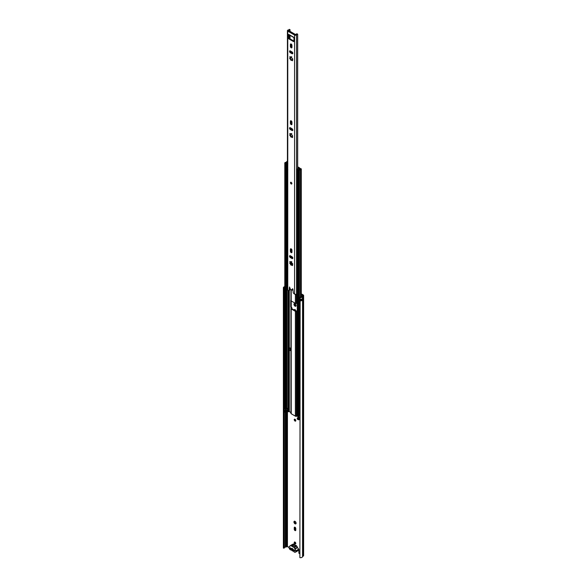 <?xml version="1.0" encoding="UTF-8"?>
<svg xmlns="http://www.w3.org/2000/svg" width="587" height="587" viewBox="0 0 587 587"><rect width="100%" height="100%" fill="white"/><g stroke="black" fill="none" stroke-linecap="round" stroke-linejoin="round"><path stroke-width="0.88" d="M295.019 419.257A1.101 0.638 -120 0 0 294.469 419.199A1.101 0.638 -120 0 0 294.3 420.087A1.101 0.638 -120 0 0 295.019 421.055A1.101 0.638 -120 0 0 295.569 421.114A1.101 0.638 -120 0 0 295.738 420.226A1.101 0.638 -120 0 0 295.019 419.257M294.879 419.191A1.101 0.638 -120 0 0 295.643 420.696A1.101 0.638 -120 0 0 295.789 420.762M293.948 521.953A1.519 0.88 -120 0 0 294.608 523.487A1.519 0.88 -120 0 0 295.782 523.89A1.519 0.88 -120 0 0 296.097 523.193A1.519 0.88 -120 0 0 295.43 521.667A1.519 0.88 -120 0 0 294.263 521.263A1.519 0.88 -120 0 0 293.948 521.953M294.637 521.197A1.519 0.88 -120 0 0 294.571 521.594A1.519 0.88 -120 0 0 296.024 523.597M293.948 304.315A1.519 0.88 -120 0 0 294.608 305.842A1.519 0.88 -120 0 0 295.782 306.253A1.519 0.88 -120 0 0 296.097 305.556A1.519 0.88 -120 0 0 295.43 304.029A1.519 0.88 -120 0 0 294.263 303.618A1.519 0.88 -120 0 0 293.948 304.315M294.637 303.552A1.519 0.88 -120 0 0 294.571 303.956A1.519 0.88 -120 0 0 296.024 305.952M294.681 550.364A0.682 0.396 180 0 1 294.513 550.29L290.286 547.854A0.682 0.396 180 0 1 290.161 547.759M294.241 542.527A1.101 0.638 -120 0 0 294.725 543.635A1.101 0.638 -120 0 0 295.569 543.936A1.101 0.638 -120 0 0 295.797 543.43A1.101 0.638 -120 0 0 295.32 542.322A1.101 0.638 -120 0 0 294.469 542.021A1.101 0.638 -120 0 0 294.241 542.527M294.879 542.014A1.101 0.638 -120 0 0 294.865 542.168A1.101 0.638 -120 0 0 295.789 543.584M284.798 289.714A0.976 0.565 180 0 1 284.247 289.589L284.247 291.189A0.976 0.565 0 0 0 284.798 291.313M284.313 289.171A1.203 0.69 180 0 1 284.798 288.797M284.247 289.589L284.313 287.975A1.203 0.69 180 0 1 284.262 287.769A1.203 0.69 180 0 1 284.798 287.19M300.918 300.302A1.203 0.69 0 0 0 301.667 299.81L302.54 299.869A2.084 1.203 180 0 1 300.845 300.837L300.845 299.238A2.084 1.203 0 0 0 302.54 298.269L302.54 299.869M295.782 528.557A1.079 0.624 -120 0 0 295.312 527.471A1.079 0.624 -120 0 0 294.483 527.185A1.079 0.624 -120 0 0 294.256 527.676L294.256 529.239A1.079 0.624 -120 0 0 294.725 530.325A1.079 0.624 -120 0 0 295.562 530.611A1.079 0.624 -120 0 0 295.782 530.12L295.782 528.557M295.782 310.971L295.782 310.919A1.079 0.624 -120 0 0 295.312 309.833A1.079 0.624 -120 0 0 294.483 309.54A1.079 0.624 -120 0 0 294.256 310.039L294.256 310.09M291.651 544.919A0.88 0.506 -120 0 0 291.35 544.934A0.88 0.506 -120 0 0 291.189 545.184M299.884 553.79L298.871 553.203L298.871 549.784A0.88 0.506 -120 0 0 298.233 548.698M301.314 294.564L302.738 295.503L301.997 296.119A1.372 0.792 0 0 0 301.689 296.538A1.203 0.69 180 0 1 300.14 297.117L299.884 557.65A2.084 1.203 180 0 0 302.562 556.645L302.562 296.596A2.084 1.203 180 0 1 299.884 297.602M284.313 547.62A1.203 0.69 180 0 1 285.319 547.135A1.372 0.792 0 0 0 286.03 546.952L287.447 546.607L289.061 547.539M283.47 548.17L283.47 288.122A2.084 1.203 180 0 1 283.374 287.769L283.374 547.818A2.084 1.203 180 0 0 283.47 548.17L284.313 548.023L284.313 291.218M301.314 293.845L303.222 294.945A1.372 0.792 180 0 1 303.626 295.503L303.626 555.559A1.372 0.792 180 0 1 303.303 556.065L302.562 556.645M303.626 295.503A1.372 0.792 180 0 1 303.303 296.017L302.562 296.596M283.374 287.769A2.084 1.203 180 0 1 284.798 286.632M283.47 288.122L284.313 287.975M294.894 527.177A1.079 0.624 -120 0 0 294.879 527.317L294.879 528.88A1.079 0.624 -120 0 0 295.775 530.259M294.894 309.532A1.079 0.624 -120 0 0 294.879 309.679L294.879 310.45M290.286 547.854L290.286 548.574L294.513 551.017L294.513 550.29M300.918 299.627L301.667 299.81M284.313 289.193A0.785 0.455 180 0 1 284.387 289.23L284.798 289.406M294.058 547.664A0.932 0.543 60 0 1 294.094 547.686A0.932 0.543 60 0 1 294.747 548.72L297.345 547.216A0.932 0.543 -120 0 0 296.692 546.181A0.932 0.543 -120 0 0 296.655 546.167L294.058 547.664L296.538 545.8L295.885 545.294L293.397 546.768M292.143 548.456L291.754 548.676A0.983 0.565 60 0 1 291.908 548.5A0.983 0.565 60 0 1 292.399 548.544A0.983 0.565 60 0 1 293.038 549.417L294.747 550.401L294.747 551.002M293.148 547.018L291.666 545.991A0.66 0.382 60 0 0 290.858 545.521L290.668 545.705A0.741 0.426 60 0 0 290.169 546.079L289.978 546.255A1.842 1.064 60 0 0 289.442 546.321A1.842 1.064 60 0 0 289.061 547.018L289.061 547.422A1.878 1.086 60 0 0 289.721 549.205A1.878 1.086 60 0 0 291.101 549.968A0.822 0.477 60 0 1 291.688 550.239A1.959 1.13 60 0 0 293.111 551.061A0.822 0.477 60 0 1 293.698 551.472A1.93 1.115 60 0 0 295.378 552.22L297.983 550.723A1.93 1.115 -120 0 0 298.379 549.799L295.782 551.303A1.93 1.115 60 0 1 295.378 552.22M291.666 545.991L294.263 544.494A0.66 0.382 -120 0 0 293.456 544.024L291.027 545.426M293.045 547.077L293.573 546.827L293.94 547.304M293.17 544.164A0.741 0.426 -120 0 0 292.92 544.186L290.323 545.683M294.263 544.494L295.518 545.506M296.538 545.8L296.655 546.167M297.345 547.216L297.528 547.62L294.931 549.116A1.754 1.013 60 0 1 295.782 550.899L298.379 549.403A1.754 1.013 -120 0 0 297.528 547.62M298.379 549.403L298.379 549.799M291.834 546.38L294.432 544.875M291.754 548.676L290.095 547.715L290.095 548.317M292.972 550.129A0.983 0.565 60 0 1 292.891 550.195A0.983 0.565 60 0 1 291.827 549.461M295.782 551.303L295.782 550.899M294.931 549.116L294.747 548.72M291.174 182.33A0.983 0.565 -120 0 0 290.682 182.286A0.983 0.565 -120 0 0 290.536 183.071A0.983 0.565 -120 0 0 291.174 183.929A0.983 0.565 -120 0 0 291.666 183.98A0.983 0.565 -120 0 0 291.812 183.195A0.983 0.565 -120 0 0 291.174 182.33A0.983 0.565 60 0 1 291.812 183.195A0.983 0.565 60 0 1 291.666 183.98A0.983 0.565 60 0 1 291.174 183.929A0.983 0.565 60 0 1 290.536 183.071A0.983 0.565 60 0 1 290.682 182.286A0.983 0.565 60 0 1 291.174 182.33M291.174 252.623A1.101 0.638 -120 0 0 291.724 252.681A1.101 0.638 -120 0 0 291.952 252.175L291.952 250.216A1.101 0.638 -120 0 0 291.475 249.108A1.101 0.638 -120 0 0 290.624 248.807A1.101 0.638 -120 0 0 290.396 249.314L290.396 251.273A1.101 0.638 -120 0 0 291.174 252.623M291.035 248.8A1.101 0.638 -120 0 0 291.02 248.954L291.02 250.913A1.101 0.638 -120 0 0 291.798 252.263A1.101 0.638 -120 0 0 291.944 252.329M291.174 124.598A1.101 0.638 -120 0 0 291.724 124.657A1.101 0.638 -120 0 0 291.952 124.15L291.952 122.191A1.101 0.638 -120 0 0 291.475 121.083A1.101 0.638 -120 0 0 290.624 120.783A1.101 0.638 -120 0 0 290.396 121.289L290.396 123.248A1.101 0.638 -120 0 0 291.174 124.598M291.035 120.775A1.101 0.638 -120 0 0 291.02 120.929L291.02 122.888A1.101 0.638 -120 0 0 291.798 124.239A1.101 0.638 -120 0 0 291.944 124.305M291.174 47.789A1.101 0.638 -120 0 0 291.724 47.841A1.101 0.638 -120 0 0 291.952 47.334L291.952 45.375A1.101 0.638 -120 0 0 291.475 44.267A1.101 0.638 -120 0 0 290.624 43.974A1.101 0.638 -120 0 0 290.396 44.473L290.396 46.439A1.101 0.638 -120 0 0 291.174 47.789M291.035 43.959A1.101 0.638 -120 0 0 291.02 44.113L291.02 46.079A1.101 0.638 -120 0 0 291.798 47.43A1.101 0.638 -120 0 0 291.944 47.496M290.161 58.047L291.394 60.043M289.824 58.839L289.971 58.876A0.668 0.382 -120 0 1 290.646 59.925L291.218 60.366A0.668 0.382 -120 0 1 292.047 60.498L292.487 60.769L292.421 60.204A0.668 0.382 -120 0 1 292.575 59.287L292.377 58.539A0.668 0.382 -120 0 1 291.702 57.497L291.13 57.049A0.668 0.382 -120 0 1 290.301 56.917L289.868 56.646L289.927 57.218A0.668 0.382 -120 0 1 289.773 58.135L289.824 58.839M290.161 134.863L290.594 135.333L289.971 135.692L289.773 134.944A0.668 0.382 -120 0 0 289.927 134.027L289.868 133.462L290.301 133.733A0.668 0.382 -120 0 0 291.13 133.865L291.702 134.306A0.668 0.382 -120 0 0 292.377 135.355L292.575 136.096A0.668 0.382 -120 0 0 292.421 137.013L292.487 137.585L292.047 137.314A0.668 0.382 -120 0 0 291.218 137.182L290.646 136.734A0.668 0.382 -120 0 0 289.971 135.692M290.161 262.888L290.594 263.358L289.971 263.717L289.773 262.969A0.668 0.382 -120 0 0 289.927 262.051L289.868 261.486L290.301 261.758A0.668 0.382 -120 0 0 291.13 261.883L291.702 262.33A0.668 0.382 -120 0 0 292.377 263.38L292.575 264.121A0.668 0.382 -120 0 0 292.421 265.038L292.487 265.61L292.047 265.339A0.668 0.382 -120 0 0 291.218 265.207L290.646 264.759A0.668 0.382 -120 0 0 289.971 263.717M289.985 31.698L290.015 29.636L289.23 29.35A1.203 0.69 180 0 1 288.312 29.996A1.174 0.682 0 0 0 287.425 30.656L287.425 289.707A1.174 0.682 0 0 0 287.762 290.183L288.731 290.741L289.391 290.404M293.537 37.37L289.384 34.971A1.13 0.653 -60 0 1 289.171 34.64L293.309 37.054A1.13 0.653 120 0 0 293.537 37.37A1.13 0.653 120 0 0 293.867 37.407M290.594 263.358L291.394 264.884M290.183 127.665A1.101 0.638 -120 0 0 290.947 129.169L292.649 130.153A1.101 0.638 -120 0 0 292.788 130.219M289.927 287.835L289.699 290.22M289.985 29.739A2.084 1.203 180 0 1 288.525 30.487L295.701 34.633A2.084 1.203 180 0 1 297.007 33.789L297.675 34.229L297.675 168.733M292.994 289.751L292.319 290.154L292.979 289.611M290.183 50.849A1.101 0.638 -120 0 0 290.947 52.36L292.649 53.336A1.101 0.638 -120 0 0 292.788 53.402M290.844 135.832A2.01 1.159 60 0 1 290.741 135.656L291.394 136.859M290.183 255.69A1.101 0.638 -120 0 0 290.947 257.194L292.649 258.177A1.101 0.638 -120 0 0 292.788 258.243M289.024 34.582L289.376 38.463L293.948 41.105M292.319 290.154L290.279 289.09L289.486 286.962L289.075 290.58M297.264 293.331A1.203 0.69 180 0 0 296.56 293.801A1.174 0.682 0 0 1 295.731 294.292A1.174 0.682 0 0 1 294.586 294.124L293.273 293.008L292.935 289.142L292.495 288.701L292.421 289.934M287.425 30.656A1.174 0.682 0 0 0 287.762 31.133L294.586 35.073A1.174 0.682 0 0 0 295.731 35.249A1.174 0.682 0 0 0 296.56 34.758A1.203 0.69 180 0 1 297.675 34.229M290.323 257.554L292.025 258.537A1.101 0.638 -120 0 0 292.575 258.588A1.101 0.638 -120 0 0 292.744 257.708A1.101 0.638 -120 0 0 292.025 256.739L290.323 255.756A1.101 0.638 -120 0 0 289.773 255.697A1.101 0.638 -120 0 0 289.604 256.585A1.101 0.638 -120 0 0 290.323 257.554L290.947 257.194M290.323 129.529L292.025 130.512A1.101 0.638 -120 0 0 292.575 130.563A1.101 0.638 -120 0 0 292.744 129.683A1.101 0.638 -120 0 0 292.025 128.714L290.323 127.731A1.101 0.638 -120 0 0 289.773 127.68A1.101 0.638 -120 0 0 289.604 128.56A1.101 0.638 -120 0 0 290.323 129.529L290.947 129.169M290.323 52.72L292.025 53.696A1.101 0.638 -120 0 0 292.575 53.755A1.101 0.638 -120 0 0 292.744 52.867A1.101 0.638 -120 0 0 292.025 51.898L290.323 50.915A1.101 0.638 -120 0 0 289.773 50.864A1.101 0.638 -120 0 0 289.604 51.744A1.101 0.638 -120 0 0 290.323 52.72L290.947 52.36M289.149 34.655L288.4 34.42L288.4 38.221L289.024 37.861M293.948 41.428L293.948 37.627L293.309 37.054M289.376 38.463L288.753 38.823L293.603 41.626M288.753 38.823L288.4 38.221M291.057 261.934L291.754 261.531L291.057 261.934M292.326 264.128L292.818 263.989M292.671 264.979L291.842 264.847M290.55 261.692L290.022 262.961M291.042 133.917L291.754 133.506L291.042 133.917M292.671 136.954L291.842 136.822M290.646 136.734L291.269 136.382L290.594 135.333M290.55 133.675L290.022 134.944M291.754 56.69L291.057 57.093L291.754 56.69M292.818 59.148L292.326 59.294M292.671 60.138L291.357 60.065M291.269 59.566L290.646 59.925M290.55 56.858L290.396 57.775M292.135 32.938L295.679 34.662M290.961 413.204A0.983 0.565 180 0 0 290.932 413.351A0.983 0.565 180 0 0 291.218 413.754L291.218 308.931A0.983 0.565 180 0 1 290.932 308.535A0.983 0.565 180 0 1 290.961 308.388L291.093 307.727A0.983 0.565 60 0 1 290.734 306.81L290.734 300.412A0.983 0.565 60 0 1 290.932 299.964M291.027 264.429L291.093 263.923A0.983 0.565 60 0 1 290.734 263.005L290.734 262.191M290.734 257.033L290.734 256.6A0.983 0.565 60 0 1 290.932 256.159M290.932 412.544L289.303 411.604L288.276 411.678A1.027 0.594 180 0 1 287.938 411.736A1.225 0.704 0 0 0 286.882 412.257A0.932 0.536 180 0 1 286.632 412.5L285.803 412.58L284.944 411.678M290.117 348.062L290.117 350.072A0.858 0.492 180 0 1 289.941 350.366L290.47 350.666L290.47 348.267L289.347 347.621M297.264 310.941A0.983 0.565 180 0 0 296.868 310.956L295.892 311.029L291.732 308.63L291.871 308.072A0.983 0.565 0 0 0 291.9 307.926A0.983 0.565 0 0 0 291.864 307.757L291.614 307.427A0.983 0.565 60 0 1 291.247 306.509L291.247 300.948M291.673 264.686L291.871 264.26A0.983 0.565 0 0 0 291.9 264.113A0.983 0.565 0 0 0 291.864 263.952L291.614 263.622A0.983 0.565 60 0 1 291.247 262.705L291.247 262.044M291.218 413.754L295.371 416.154A0.983 0.565 0 0 0 296.318 416.3L297.293 416.22L298.805 417.093M291.218 308.931L295.371 311.33A0.983 0.565 0 0 0 296.318 311.477L297.293 311.308M297.293 303.494L296.318 303.479A0.983 0.565 180 0 1 295.371 303.332L291.218 300.933L291.218 289.633M290.961 300.383A0.983 0.565 0 0 0 290.932 300.529A0.983 0.565 0 0 0 291.218 300.933M287.425 161.293A1.093 0.631 0 0 0 286.595 161.814A1.225 0.704 0 0 1 285.583 162.401A0.932 0.536 180 0 0 285.077 162.555L284.944 163.032L285.803 163.531L286.632 163.457A0.932 0.536 180 0 0 286.882 163.208A1.225 0.704 0 0 1 287.425 162.79M284.944 408.236L285.803 409.139L286.632 409.066A0.932 0.536 0 0 0 286.882 408.816A1.225 0.704 180 0 1 287.696 408.325L287.696 410.724L287.021 410.438A1.959 1.13 0 0 0 286.17 411.105L285.708 410.827A1.959 1.13 0 0 0 286.948 410.401L285.553 409.396M287.425 162.32A1.959 1.13 0 0 0 286.17 163.098L285.708 162.819A1.959 1.13 0 0 0 287.322 161.873L287.425 161.763M299.884 415.493A1.225 0.704 0 0 0 299.363 415.963A0.932 0.536 180 0 1 299.099 416.256L297.264 415.633L297.264 170.032L299.099 170.648A0.932 0.536 0 0 0 299.363 170.355A1.225 0.704 180 0 1 300.383 169.768A1.093 0.631 180 0 0 301.314 169.144A1.093 0.631 180 0 0 300.815 168.616L299.825 168.755L300.581 169.144L300.273 169.35A1.959 1.13 180 0 0 298.636 170.289L297.264 170.032M298.878 416.374L298.805 417.188A1.225 0.704 180 0 1 297.969 417.614A0.932 0.536 0 0 0 297.536 417.761L297.404 418.238L298.269 418.736L299.099 418.656A0.932 0.536 0 0 0 299.363 418.362A1.225 0.704 180 0 1 299.884 417.893M297.396 418.876L298.269 419.771L299.099 419.698A0.932 0.536 0 0 0 299.363 419.404A1.225 0.704 180 0 1 299.884 418.935M298.878 417.284L299.304 417.533A1.959 1.13 180 0 1 298.152 418.025L298.636 418.296A1.959 1.13 180 0 1 299.385 417.577L299.884 417.863M297.675 167.398L299.091 168.212L298.966 168.799A1.027 0.594 0 0 0 298.871 168.997A1.225 0.704 180 0 1 297.969 169.606A0.932 0.536 0 0 0 297.536 169.753L297.396 169.834M297.675 166.811A0.983 0.565 180 0 1 297.814 166.877L299.612 167.911A1.225 0.704 180 0 1 299.972 168.41A1.225 0.704 180 0 1 299.847 168.718L299.597 169.041A1.959 1.13 180 0 1 298.152 170.017L297.536 169.753M299.825 169.423L299.825 168.755M284.944 412.081L285.077 410.562A0.932 0.536 180 0 1 285.583 410.408A1.225 0.704 0 0 0 286.419 410.093M287.696 410.724A1.225 0.704 0 0 0 286.882 411.216A0.932 0.536 180 0 1 286.632 411.465L284.944 411.039M290.961 256.578A0.983 0.565 0 0 0 290.932 256.724A0.983 0.565 0 0 0 291.218 257.121L291.218 256.27M292.803 258.038L291.218 257.121M298.805 417.188L298.82 416.388L298.805 417.188M289.941 350.366A0.858 0.492 180 0 1 289.861 350.417L288.914 350.967L288.393 350.666L288.393 348.267L289.347 347.717M288.393 348.267L288.914 348.568L289.861 348.018A0.858 0.492 0 0 0 289.941 347.966M288.914 348.568L288.914 350.967M287.425 170.259L287.219 169.775L287.85 169.848M297.125 175.491L297.323 176.621M296.993 175.124L296.993 169.305M297.624 169.709L296.993 169.129L298.394 168.366L297.675 167.838M287.05 162.995L287.85 163.846M287.05 169.995L287.219 170.377M287.425 170.413L286.999 170.663M284.798 291.277A0.983 0.565 180 0 1 284.24 291.145M284.798 289.758A0.983 0.565 180 0 1 284.24 289.626M302.599 295.709L302.599 295.305M287.447 546.607L287.447 411.825M302.672 556.498L302.672 296.45L301.997 296.119M303.303 556.065L303.303 296.017L302.628 295.687M285.319 547.135L285.319 412.294M285.319 410.46L285.319 408.853M286.03 546.952L286.03 412.654M286.03 410.313L286.03 409.873M286.786 546.592L286.786 412.397M300.845 300.837A0.785 0.455 0 0 0 300.918 300.434M302.554 299.781L302.334 298.622M300.918 299.231L300.918 300.551A0.734 0.426 180 0 1 300.779 300.801M302.364 299.972L301.469 299.113M301.982 298.893L301.953 299.972M301.432 299.671L300.918 299.553M294.879 309.679L294.256 310.039M294.879 527.317L294.256 527.676M294.879 528.88L294.256 529.239M290.594 58.517L289.971 58.876M294.586 294.124L294.586 35.073M287.762 290.183L287.762 31.133M292.465 265.097L292.047 265.339M291.269 264.399L290.646 264.759M290.33 261.817L289.927 262.051M292.465 137.072L292.047 137.314M290.33 133.792L289.927 134.027M296.56 293.801L296.56 34.758M289.985 38.815L289.985 35.315M288.525 30.854L288.525 30.487M292.465 60.263L292.047 60.498M290.33 56.983L289.927 57.218M292.649 53.336L292.025 53.696M291.02 44.113L290.396 44.473M291.02 46.079L290.396 46.439M292.649 130.153L292.025 130.512M291.02 120.929L290.396 121.289M291.02 122.888L290.396 123.248M292.649 258.177L292.025 258.537M291.02 248.954L290.396 249.314M291.02 250.913L290.396 251.273M289.303 411.604L289.303 350.747M289.303 347.746L289.303 290.58M297.293 416.22L297.293 415.735M297.059 416.183L297.059 311.337M295.371 416.154L295.371 311.33M296.318 416.3L296.318 311.477M297.059 303.391L297.059 293.39M296.318 303.479L296.318 294.072M295.371 303.332L295.371 294.322M287.322 162.342L287.322 161.873M299.363 415.963L299.363 170.355M300.383 297.139L300.383 169.768M284.944 408.64L284.944 163.032M285.803 409.139L285.803 163.531M286.493 409.139L286.148 163.135L286.632 163.457L286.632 409.066M286.882 408.816L286.882 170.546M299.099 419.698L299.099 418.656M299.363 419.404L299.363 418.362M298.269 419.771L298.269 418.736M298.959 419.771L298.959 418.736M297.404 419.279L297.404 418.238M299.627 169.474L298.966 168.799M299.847 168.733L299.187 168.535M300.419 169.32L300.815 168.616M299.099 416.256L299.099 170.648M298.959 416.337L298.959 170.729M298.269 416.337L298.269 170.729M297.404 415.838L297.404 170.23M286.493 412.58L286.493 411.538M285.803 412.58L285.803 411.538M286.882 412.257L286.882 411.216M286.632 412.5L286.632 411.465M287.938 411.736L287.938 290.286M288.276 411.678L288.276 290.477M288.745 411.553L288.745 350.872M288.745 348.069L288.745 290.748M291.218 251.625L291.218 248.888M299.597 169.489L299.597 169.041M285.553 408.992L285.553 409.594M287.447 410.687L287.447 408.383M291.247 262.705L290.734 263.005M291.864 263.952L291.211 264.326M297.264 311.044L296.574 311.44M291.864 307.757L291.027 308.241M291.247 306.509L290.734 306.81M289.861 348.018L289.861 350.417M290.932 545.455L293.529 543.958M293.287 546.798L295.885 545.294M289.442 546.321L290.183 545.888M291.401 261.956L290.991 262.191M291.768 264.664L291.357 264.906M291.387 133.939L290.991 134.166M291.754 136.654L291.357 136.881M290.015 38.83L290.015 35.33M290.015 31.713L290.015 29.636M291.401 57.115L290.991 57.35M290.47 57.871L290.022 58.128M289.604 290.404L288.98 290.763M290.932 413.351L290.932 308.535M290.932 300.529L290.932 289.472M284.798 408.442L284.798 162.834M297.264 419.074L297.264 418.032M301.314 300.162L301.314 299.627M301.314 296.956L301.314 169.144M284.798 411.883L284.798 410.841M290.932 256.724L290.932 256.101M285.48 409.491L285.48 408.948M296.985 169.217L296.985 175.22"/></g></svg>
